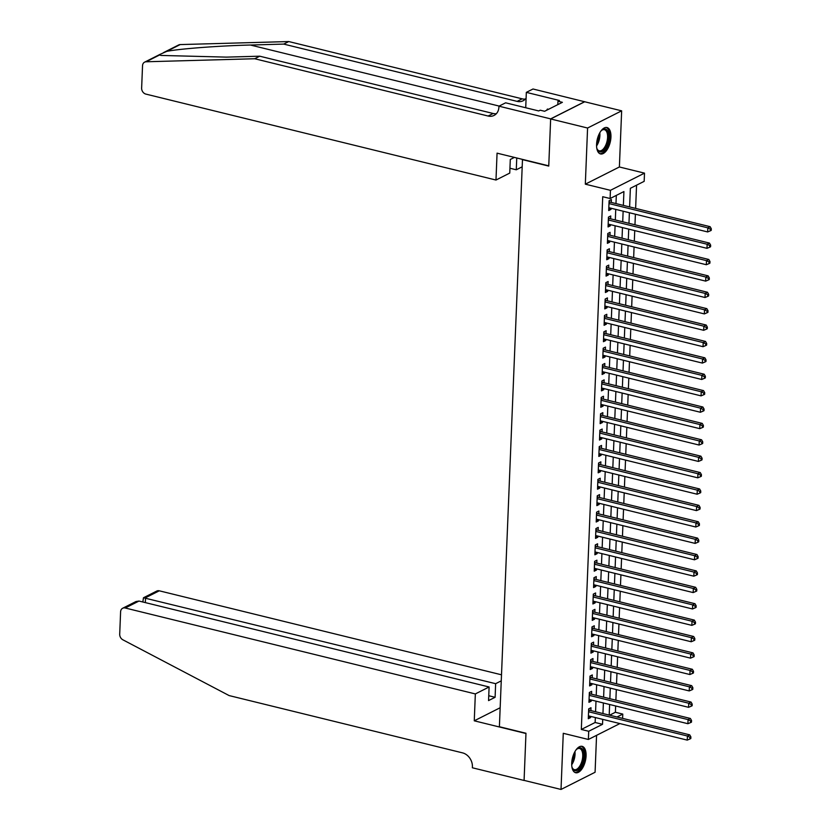 <?xml version="1.0" encoding="UTF-8"?>
<svg xmlns="http://www.w3.org/2000/svg" width="831" height="831" viewBox="0 0 831 831"><rect width="100%" height="100%" fill="white"/><g stroke="black" fill="none" stroke-linecap="round" stroke-linejoin="round"><path stroke-width="1.25" d="M586.084 755.919A13.587 6.617 103.8 0 0 582.147 746.352A13.587 6.617 103.8 0 0 571.718 763.17A13.587 6.617 103.8 0 0 575.665 772.737A13.587 6.617 103.8 0 0 586.084 755.919M610.941 137.115A13.587 6.617 103.8 0 0 606.994 127.538A13.587 6.617 103.8 0 0 596.575 144.365A13.587 6.617 103.8 0 0 600.522 153.932A13.587 6.617 103.8 0 0 610.941 137.115M609.611 715.19L615.387 712.271L622.783 714.089L622.606 718.379M522.491 159.396L499.389 726.73L525.971 733.254L524.081 780.382L561.018 789.45L595.079 772.259L596.565 735.342M522.169 159.562L548.751 166.086L550.652 118.958L584.712 101.766L621.65 110.835L587.579 128.026L585.325 184.17L610.442 190.33L644.503 173.139L644.17 181.335L630.365 188.305L629.618 206.929M585.325 184.17L619.386 166.979L621.65 110.835M619.386 166.979L644.503 173.139M615.387 712.271L615.646 705.976M615.875 700.169L616.301 689.585M616.54 683.778L616.966 673.193M617.194 667.386L617.62 656.802M617.848 650.995L618.274 640.41M618.513 634.604L618.939 624.019M619.168 618.212L619.594 607.627M619.833 601.821L620.248 591.236M620.487 585.429L620.913 574.844M621.141 569.027L621.567 558.453M621.806 552.636L622.232 542.051M622.461 536.244L622.886 525.659M623.115 519.853L623.541 509.268M623.78 503.461L624.206 492.876M624.434 487.07L624.86 476.485M625.099 470.678L625.525 460.094M625.753 454.287L626.179 443.702M626.408 437.895L626.834 427.311M627.073 421.504L627.498 410.919M627.727 405.113L628.153 394.528M628.381 388.721L628.807 378.136M629.046 372.33L629.472 361.745M629.701 355.938L630.127 345.353M630.365 339.536L630.791 328.951M631.02 323.145L631.446 312.56M631.674 306.753L632.1 296.168M632.339 290.362L632.765 279.777M632.993 273.97L633.419 263.385M633.658 257.579L634.074 246.994M634.313 241.187L634.739 230.603M634.967 224.796L635.393 214.211M635.632 208.404L636.556 185.178M550.652 118.958L587.579 128.026M590.883 710.588L590.997 707.721L588.691 708.885L588.296 718.722L590.602 717.558L590.644 716.395M591.537 694.197L591.651 691.33L589.345 692.493L588.95 702.32L591.257 701.167L591.308 700.003M592.191 677.805L592.306 674.938L590.01 676.102L589.615 685.928L591.911 684.775L591.963 683.612M592.856 661.414L592.97 658.547L590.664 659.7L590.27 669.537L592.576 668.384L592.617 667.22M593.511 645.022L593.625 642.155L591.329 643.308L590.934 653.145L593.23 651.982L593.282 650.829M594.175 628.631L594.29 625.764L591.984 626.917L591.589 636.754L593.895 635.59L593.936 634.437M594.83 612.239L594.944 609.362L592.638 610.525L592.243 620.362L594.549 619.199L594.591 618.046M595.484 595.848L595.598 592.97L593.303 594.134L592.908 603.971L595.204 602.807L595.256 601.654M596.149 579.446L596.263 576.579L593.957 577.742L593.563 587.579L595.869 586.416L595.91 585.263M596.803 563.054L596.918 560.187L594.622 561.351L594.227 571.188L596.523 570.024L596.575 568.861M597.458 546.663L597.582 543.796L595.276 544.959L594.882 554.796L597.177 553.633L597.229 552.47M598.123 530.271L598.237 527.405L595.931 528.568L595.536 538.405L597.842 537.242L597.884 536.078M598.777 513.88L598.891 511.013L596.596 512.176L596.201 522.013L598.497 520.85L598.549 519.687M599.442 497.489L599.556 494.622L597.25 495.785L596.855 505.622L599.161 504.459L599.203 503.295M600.096 481.097L600.211 478.23L597.905 479.394L597.51 489.22L599.816 488.067L599.857 486.904M600.751 464.706L600.865 461.839L598.569 463.002L598.175 472.829L600.47 471.676L600.522 470.512M601.415 448.314L601.53 445.447L599.224 446.6L598.829 456.437L601.135 455.284L601.177 454.121M602.07 431.923L602.184 429.056L599.889 430.209L599.494 440.046L601.789 438.882L601.841 437.729M602.724 415.531L602.849 412.664L600.543 413.817L600.148 423.654L602.454 422.491L602.496 421.338M603.389 399.14L603.503 396.262L601.197 397.426L600.803 407.263L603.109 406.099L603.15 404.946M604.044 382.748L604.158 379.871L601.862 381.034L601.467 390.871L603.763 389.708L603.815 388.555M604.708 366.346L604.823 363.479L602.517 364.643L602.122 374.48L604.428 373.316L604.469 372.163M605.363 349.955L605.477 347.088L603.181 348.251L602.776 358.088L605.082 356.925L605.134 355.761M606.017 333.563L606.131 330.696L603.836 331.86L603.441 341.697L605.737 340.533L605.789 339.37M606.682 317.172L606.796 314.305L604.49 315.468L604.095 325.305L606.401 324.142L606.443 322.979M607.336 300.78L607.451 297.914L605.155 299.077L604.76 308.914L607.056 307.75L607.108 306.587M608.001 284.389L608.115 281.522L605.809 282.685L605.415 292.522L607.721 291.359L607.762 290.196M608.656 267.998L608.77 265.131L606.464 266.294L606.069 276.121L608.375 274.968L608.417 273.804M609.31 251.606L609.424 248.739L607.129 249.902L606.734 259.729L609.03 258.576L609.081 257.413M609.975 235.215L610.089 232.348L607.783 233.501L607.388 243.338L609.694 242.185L609.736 241.021M610.629 218.823L610.743 215.956L608.448 217.109L608.053 226.946L610.349 225.783L610.401 224.63M623.364 205.392L623.915 191.556L610.11 198.526L602.724 196.708L581.326 729.462L595.131 722.492L595.339 717.548M595.567 711.741L595.993 701.156M596.222 695.35L596.648 684.765M596.887 678.958L597.312 668.373M597.541 662.567L597.967 651.982M598.206 646.175L598.632 635.59M598.86 629.773L599.286 619.188M599.515 613.382L599.94 602.797M600.179 596.99L600.605 586.406M600.834 580.599L601.26 570.014M601.488 564.207L601.914 553.623M602.153 547.816L602.579 537.231M602.807 531.425L603.233 520.84M603.472 515.033L603.898 504.448M604.127 498.642L604.553 488.057M604.781 482.25L605.207 471.665M605.446 465.859L605.872 455.274M606.1 449.467L606.526 438.882M606.765 433.076L607.181 422.491M607.419 416.674L607.845 406.089M608.074 400.282L608.5 389.697M608.739 383.891L609.165 373.306M609.393 367.499L609.819 356.915M610.047 351.108L610.473 340.523M610.712 334.716L611.138 324.132M611.367 318.325L611.793 307.74M612.032 301.933L612.457 291.349M612.686 285.542L613.112 274.957M613.34 269.151L613.766 258.566M614.005 252.759L614.431 242.174M614.66 236.368L615.085 225.783M615.324 219.976L615.74 209.391M615.979 203.574L616.311 195.399M611.284 202.432L611.408 199.565L609.102 200.718L608.707 210.555L611.014 209.391L611.055 208.238M619.884 723.572L588.379 739.465L563.273 733.306L561.018 789.45M588.379 739.465L588.712 731.27L602.527 724.31L602.724 719.355M581.326 729.462L588.712 731.27M610.11 198.526L610.442 190.33M617.007 716.997L622.783 714.089M629.379 212.736L628.963 223.321M628.724 229.127L628.298 239.712M628.07 245.519L627.644 256.104M627.405 261.91L626.979 272.495M626.751 278.302L626.325 288.887M626.096 294.693L625.67 305.278M625.431 311.085L625.005 321.67M624.777 327.476L624.351 338.061M624.112 343.868L623.686 354.453M623.458 360.27L623.032 370.855M622.803 376.661L622.377 387.246M622.139 393.053L621.713 403.637M621.484 409.444L621.058 420.029M620.819 425.836L620.404 436.42M620.165 442.227L619.739 452.812M619.51 458.619L619.085 469.203M618.846 475.01L618.42 485.595M618.191 491.401L617.765 501.986M617.537 507.793L617.111 518.378M616.872 524.184L616.446 534.769M616.218 540.576L615.792 551.161M615.553 556.967L615.127 567.552M614.898 573.369L614.473 583.954M614.244 589.761L613.818 600.346M613.579 606.152L613.153 616.737M612.925 622.544L612.499 633.129M612.27 638.935L611.845 649.52M611.606 655.327L611.18 665.911M610.951 671.718L610.525 682.303M610.286 688.11L609.861 698.694M609.632 704.501L609.206 715.086M602.953 713.549L603.379 702.964M603.618 697.157L604.033 686.572M604.272 680.766L604.698 670.181M604.926 664.374L605.352 653.789M605.591 647.983L606.017 637.398M606.246 631.591L606.672 621.006M606.9 615.2L607.326 604.615M607.565 598.808L607.991 588.223M608.219 582.417L608.645 571.832M608.884 566.025L609.3 555.44M609.538 549.634L609.964 539.049M610.193 533.242L610.619 522.657M610.858 516.84L611.284 506.256M611.512 500.449L611.938 489.864M612.167 484.058L612.592 473.473M612.831 467.666L613.257 457.081M613.486 451.275L613.912 440.69M614.151 434.883L614.576 424.298M614.805 418.492L615.231 407.907M615.459 402.1L615.885 391.515M616.124 385.709L616.55 375.124M616.779 369.317L617.204 358.732M617.443 352.926L617.859 342.341M618.098 336.534L618.524 325.949M618.752 320.143L619.178 309.558M619.417 303.741L619.843 293.156M620.071 287.349L620.497 276.765M620.726 270.958L621.152 260.373M621.391 254.566L621.817 243.982M622.045 238.175L622.471 227.59M622.71 221.784L623.136 211.199M595.131 722.492L602.527 724.31M608.78 208.851L611.014 209.391M608.115 225.243L610.349 225.783M607.461 241.634L609.694 242.185M606.796 258.026L609.03 258.576M606.142 274.417L608.375 274.968M605.487 290.808L607.721 291.359M604.823 307.2L607.056 307.75M604.168 323.591L606.401 324.142M603.503 339.983L605.737 340.533M602.849 356.374L605.082 356.925M602.195 372.766L604.428 373.316M601.53 389.157L603.763 389.708M600.875 405.559L603.109 406.099M600.221 421.951L602.454 422.491M599.556 438.342L601.789 438.882M598.902 454.734L601.135 455.284M598.237 471.125L600.47 471.676M597.582 487.517L599.816 488.067M596.928 503.908L599.161 504.459M596.263 520.299L598.497 520.85M595.609 536.691L597.842 537.242M594.944 553.082L597.177 553.633M594.29 569.474L596.523 570.024M593.635 585.865L595.869 586.416M592.97 602.257L595.204 602.807M592.316 618.659L594.549 619.199M591.662 635.05L593.895 635.59M590.997 651.442L593.23 651.982M590.342 667.833L592.576 668.384M589.678 684.225L591.911 684.775M589.023 700.616L591.257 701.167M588.369 717.008L590.602 717.558M608.988 203.585L707.815 227.85L707.648 231.942L608.822 207.688M609.071 201.538L609.559 201.881A1.745 1.402 -116.8 0 0 610.11 202.141L710.121 226.686L707.815 227.85L710.38 229.2L710.308 230.841L711.232 230.374L711.294 228.733L710.38 229.2M711.294 228.733L710.121 226.686M707.648 231.942L710.308 230.841M600.823 131.173A11.759 5.734 -76.2 0 1 601.8 130.207A11.759 5.734 -76.2 0 1 608.178 132.202A11.759 5.734 -76.2 0 1 605.467 148.209A11.759 5.734 -76.2 0 1 597.146 149.165A11.759 5.734 -76.2 0 1 596.97 148.697A11.759 5.734 -76.2 0 1 596.731 147.856M596.98 148.728A10.886 5.308 103.8 0 0 599.244 150.837A10.886 5.308 103.8 0 0 605.882 144.854A10.886 5.308 103.8 0 0 607.025 132.628A10.886 5.308 103.8 0 0 604.428 129.698A10.886 5.308 103.8 0 0 601.447 130.519M599.733 153.631A13.504 6.575 103.8 0 0 607.741 145.789A13.504 6.575 103.8 0 0 609.009 130.976A13.504 6.575 103.8 0 0 606.152 127.444M548.533 109.308L547.442 109.048L546.601 110.284M575.966 749.988A11.759 5.734 -76.2 0 1 576.943 749.022A11.759 5.734 -76.2 0 1 583.32 751.006A11.759 5.734 -76.2 0 1 580.609 767.023A11.759 5.734 -76.2 0 1 572.289 767.969A11.759 5.734 -76.2 0 1 572.112 767.501A11.759 5.734 -76.2 0 1 571.873 766.66M572.123 767.532A10.886 5.308 103.8 0 0 574.387 769.651A10.886 5.308 103.8 0 0 581.035 763.658A10.886 5.308 103.8 0 0 582.167 751.442A10.886 5.308 103.8 0 0 579.581 748.502A10.886 5.308 103.8 0 0 576.6 749.333M574.875 772.435A13.504 6.575 103.8 0 0 582.884 764.593A13.504 6.575 103.8 0 0 584.151 749.791A13.504 6.575 103.8 0 0 581.305 746.259M163.427 52.654L178.675 44.957A5.225 4.207 63.2 0 1 180.161 44.583L288.773 41.55L283.724 44.095L250.422 45.03C218.844 45.788 179.299 48.79 166.688 51.387L159.864 54.451L159.573 54.981L161.037 55.438L226.437 57.121L259.739 56.196L493.147 113.483A12.195 9.827 -116.8 0 0 496.356 113.702M495.982 180.036L145.872 94.1A5.225 4.207 -116.8 0 1 141.634 88.096L142.537 65.722A5.225 4.207 -116.8 0 1 144.615 62.148A5.225 4.207 -116.8 0 1 146.1 61.774L254.702 58.741L488.109 116.028A12.195 9.827 -116.8 0 0 494.061 115.436A12.195 9.827 -116.8 0 0 498.912 107.085L498.943 106.181L550.652 118.875L548.761 165.836L497.063 153.153L495.982 180.036L509.746 173.087L510.296 159.479L514.41 157.402M498.943 106.181L505.622 102.815L538.717 110.939L540.181 110.201L544.617 111.281L562.39 102.317L557.954 101.226L559.429 100.489L526.335 92.366L533.014 89L584.712 101.766M584.712 101.683L550.652 118.875M259.739 56.196L254.702 58.741M288.773 41.55L522.18 98.837A12.195 9.827 -116.8 0 0 525.379 99.066M526.106 98.162A12.195 9.827 -116.8 0 1 523.083 100.79A12.195 9.827 -116.8 0 1 517.131 101.382L283.724 44.095M521.868 166.969L516.28 169.794L516.757 157.983M516.28 169.794L509.943 168.236M526.335 92.366L525.722 107.75M557.954 101.226L557.819 104.623M501.467 674.793L159.292 590.81L145.529 597.759L145.342 602.61M475.342 693.927L125.232 608.001A5.225 4.207 -116.8 0 0 122.676 608.25A5.225 4.207 -116.8 0 0 120.599 611.834L119.706 634.209A5.225 4.207 -116.8 0 0 122.884 639.808L229.127 695.578L462.535 752.865A12.195 9.827 63.2 0 1 472.413 766.878L472.372 767.782L524.081 780.465L525.961 733.503L474.262 720.809L475.342 693.927L489.106 686.988L488.555 700.595L495.099 697.292L495.64 683.684L143.472 597.759L156.747 591.07A5.225 4.207 63.2 0 1 159.292 590.81M495.64 683.684L501.228 680.869M474.262 720.809L500.148 707.752M489.106 686.988L138.995 601.052L125.232 608.001M495.099 697.292L488.753 695.734M122.676 608.25L135.952 601.551L138.995 601.052M142.839 601.997L143.472 597.759M608.323 219.986L707.16 244.241L706.994 248.334L608.167 224.079M608.406 217.93L608.905 218.273A1.745 1.402 -116.8 0 0 609.445 218.532L709.456 243.078L707.16 244.241L709.716 245.592L709.653 247.233L710.578 246.765L710.64 245.124L709.716 245.592M710.64 245.124L709.456 243.078M706.994 248.334L709.653 247.233M607.669 236.378L706.495 260.633L706.329 264.725L607.503 240.471M607.752 234.321L608.24 234.664A1.745 1.402 -116.8 0 0 608.791 234.924L708.801 259.469L706.495 260.633L709.061 261.983L708.999 263.624L709.913 263.157L709.986 261.516L709.061 261.983M709.986 261.516L708.801 259.469M706.329 264.725L708.999 263.624M607.014 252.769L705.841 277.024L705.675 281.117L606.848 256.862M607.097 250.713L607.586 251.066A1.745 1.402 -116.8 0 0 608.136 251.315L708.137 275.861L705.841 277.024L708.407 278.375L708.334 280.016L709.259 279.548L709.321 277.907L708.407 278.375M709.321 277.907L708.137 275.861M705.675 281.117L708.334 280.016M606.35 269.161L705.187 293.416L705.02 297.508L606.183 273.254M606.433 267.104L606.931 267.457A1.745 1.402 -116.8 0 0 607.471 267.707L707.482 292.252L705.187 293.416L707.742 294.766L707.68 296.407L708.594 295.94L708.666 294.299L707.742 294.766M708.666 294.299L707.482 292.252M705.02 297.508L707.68 296.407M605.695 285.552L704.522 309.807L704.356 313.91L605.529 289.645M605.778 283.496L606.266 283.849A1.745 1.402 -116.8 0 0 606.817 284.098L706.828 308.644L704.522 309.807L707.088 311.158L707.015 312.799L707.939 312.331L708.002 310.69L707.088 311.158M708.002 310.69L706.828 308.644M704.356 313.91L707.015 312.799M605.041 301.944L703.867 326.199L703.701 330.302L604.875 306.037M605.113 299.887L605.612 300.24A1.745 1.402 -116.8 0 0 606.152 300.49L706.163 325.035L703.867 326.199L706.423 327.549L706.36 329.19L707.285 328.723L707.347 327.092L706.423 327.549M707.347 327.092L706.163 325.035M703.701 330.302L706.36 329.19M604.376 318.335L703.203 342.59L703.047 346.693L604.21 322.438M604.459 316.289L604.947 316.632A1.745 1.402 -116.8 0 0 605.498 316.881L705.509 341.427L703.203 342.59L705.768 343.941L705.706 345.582L706.62 345.114L706.693 343.483L705.768 343.941M706.693 343.483L705.509 341.427M703.047 346.693L705.706 345.582M603.722 334.727L702.548 358.982L702.382 363.085L603.555 338.83M603.805 332.68L604.293 333.023A1.745 1.402 -116.8 0 0 604.843 333.273L704.854 357.818L702.548 358.982L705.114 360.332L705.041 361.973L705.966 361.516L706.028 359.875L705.114 360.332M706.028 359.875L704.854 357.818M702.382 363.085L705.041 361.973M603.057 351.118L701.894 375.373L701.728 379.476L602.901 355.221M603.14 349.072L603.638 349.415A1.745 1.402 -116.8 0 0 604.179 349.664L704.189 374.22L701.894 375.373L704.449 376.723L704.387 378.365L705.311 377.908L705.374 376.266L704.449 376.723M705.374 376.266L704.189 374.22M701.728 379.476L704.387 378.365M602.402 367.51L701.229 391.765L701.063 395.868L602.236 371.613M602.485 365.463L602.974 365.806A1.745 1.402 -116.8 0 0 603.524 366.066L703.535 390.612L701.229 391.765L703.795 393.125L703.722 394.756L704.646 394.299L704.709 392.658L703.795 393.125M704.709 392.658L703.535 390.612M701.063 395.868L703.722 394.756M601.748 383.901L700.575 408.156L700.408 412.259L601.582 388.004M601.831 381.855L602.319 382.198A1.745 1.402 -116.8 0 0 602.859 382.457L702.87 407.003L700.575 408.156L703.13 409.517L703.068 411.148L703.992 410.691L704.054 409.049L703.13 409.517M704.054 409.049L702.87 407.003M700.408 412.259L703.068 411.148M601.083 400.293L699.91 424.558L699.754 428.651L600.917 404.396M601.166 398.246L601.654 398.589A1.745 1.402 -116.8 0 0 602.205 398.849L702.216 423.395L699.91 424.558L702.475 425.908L702.413 427.55L703.327 427.082L703.4 425.441L702.475 425.908M703.4 425.441L702.216 423.395M699.754 428.651L702.413 427.55M600.429 416.684L699.255 440.949L699.089 445.042L600.262 420.787M600.512 414.638L601 414.981A1.745 1.402 -116.8 0 0 601.551 415.24L701.561 439.786L699.255 440.949L701.821 442.3L701.748 443.941L702.673 443.474L702.735 441.832L701.821 442.3M702.735 441.832L701.561 439.786M699.089 445.042L701.748 443.941M599.774 433.086L698.601 457.341L698.435 461.434L599.608 437.179M599.847 431.029L600.346 431.372A1.745 1.402 -116.8 0 0 600.886 431.632L700.897 456.177L698.601 457.341L701.156 458.691L701.094 460.332L702.018 459.865L702.081 458.224L701.156 458.691M702.081 458.224L700.897 456.177M698.435 461.434L701.094 460.332M599.109 449.478L697.936 473.732L697.77 477.825L598.943 453.57M599.193 447.421L599.681 447.764A1.745 1.402 -116.8 0 0 600.231 448.023L700.242 472.569L697.936 473.732L700.502 475.083L700.44 476.724L701.354 476.256L701.426 474.615L700.502 475.083M701.426 474.615L700.242 472.569M697.77 477.825L700.44 476.724M598.455 465.869L697.282 490.124L697.116 494.216L598.289 469.962M598.538 463.812L599.026 464.165A1.745 1.402 -116.8 0 0 599.577 464.415L699.588 488.96L697.282 490.124L699.847 491.474L699.775 493.115L700.699 492.648L700.762 491.007L699.847 491.474M700.762 491.007L699.588 488.96M697.116 494.216L699.775 493.115M597.79 482.26L696.627 506.515L696.461 510.608L597.634 486.353M597.873 480.204L598.372 480.557A1.745 1.402 -116.8 0 0 598.912 480.806L698.923 505.352L696.627 506.515L699.183 507.866L699.12 509.507L700.034 509.039L700.107 507.398L699.183 507.866M700.107 507.398L698.923 505.352M696.461 510.608L699.12 509.507M597.136 498.652L695.963 522.907L695.796 527.01L596.97 502.745M597.219 496.595L597.707 496.948A1.745 1.402 -116.8 0 0 598.258 497.198L698.269 521.743L695.963 522.907L698.528 524.257L698.456 525.898L699.38 525.431L699.442 523.79L698.528 524.257M699.442 523.79L698.269 521.743M695.796 527.01L698.456 525.898M596.481 515.043L695.308 539.298L695.142 543.401L596.315 519.136M596.565 512.987L597.053 513.34A1.745 1.402 -116.8 0 0 597.593 513.589L697.604 538.135L695.308 539.298L697.863 540.649L697.801 542.29L698.726 541.822L698.788 540.192L697.863 540.649M698.788 540.192L697.604 538.135M695.142 543.401L697.801 542.29M595.817 531.435L694.643 555.69L694.487 559.793L595.65 535.538M595.9 529.389L596.388 529.731A1.745 1.402 -116.8 0 0 596.938 529.981L696.949 554.526L694.643 555.69L697.209 557.04L697.147 558.681L698.061 558.214L698.133 556.583L697.209 557.04M698.133 556.583L696.949 554.526M694.487 559.793L697.147 558.681M595.162 547.826L693.989 572.081L693.823 576.184L594.996 551.929M595.245 545.78L595.734 546.123A1.745 1.402 -116.8 0 0 596.284 546.372L696.295 570.918L693.989 572.081L696.555 573.432L696.482 575.073L697.406 574.605L697.469 572.975L696.555 573.432M697.469 572.975L696.295 570.918M693.823 576.184L696.482 575.073M594.497 564.218L693.334 588.473L693.168 592.576L594.342 568.321M594.581 562.172L595.079 562.514A1.745 1.402 -116.8 0 0 595.619 562.764L695.63 587.309L693.334 588.473L695.89 589.823L695.827 591.464L696.752 591.007L696.814 589.366L695.89 589.823M696.814 589.366L695.63 587.309M693.168 592.576L695.827 591.464M593.843 580.609L692.67 604.864L692.503 608.967L593.677 584.712M593.926 578.563L594.414 578.906A1.745 1.402 -116.8 0 0 594.965 579.165L694.976 603.711L692.67 604.864L695.235 606.225L695.173 607.856L696.087 607.399L696.149 605.757L695.235 606.225M696.149 605.757L694.976 603.711M692.503 608.967L695.173 607.856M593.189 597.001L692.015 621.256L691.849 625.359L593.022 601.104M593.272 594.954L593.76 595.297A1.745 1.402 -116.8 0 0 594.3 595.557L694.311 620.103L692.015 621.256L694.571 622.616L694.508 624.247L695.433 623.79L695.495 622.149L694.571 622.616M695.495 622.149L694.311 620.103M691.849 625.359L694.508 624.247M592.524 613.392L691.35 637.657L691.195 641.75L592.358 617.495M592.607 611.346L593.095 611.689A1.745 1.402 -116.8 0 0 593.646 611.948L693.656 636.494L691.35 637.657L693.916 639.008L693.854 640.649L694.768 640.182L694.841 638.54L693.916 639.008M694.841 638.54L693.656 636.494M691.195 641.75L693.854 640.649M591.869 629.784L690.696 654.049L690.53 658.142L591.703 633.887M591.952 627.737L592.441 628.08A1.745 1.402 -116.8 0 0 592.991 628.34L693.002 652.886L690.696 654.049L693.262 655.399L693.189 657.041L694.114 656.573L694.176 654.932L693.262 655.399M694.176 654.932L693.002 652.886M690.53 658.142L693.189 657.041M591.215 646.186L690.042 670.44L689.875 674.533L591.049 650.278M591.288 644.129L591.786 644.472A1.745 1.402 -116.8 0 0 592.326 644.731L692.337 669.277L690.042 670.44L692.597 671.791L692.535 673.432L693.459 672.965L693.521 671.323L692.597 671.791M693.521 671.323L692.337 669.277M689.875 674.533L692.535 673.432M590.55 662.577L689.377 686.832L689.221 690.925L590.384 666.67M590.633 660.52L591.121 660.863A1.745 1.402 -116.8 0 0 591.672 661.123L691.683 685.668L689.377 686.832L691.943 688.182L691.88 689.823L692.794 689.356L692.867 687.715L691.943 688.182M692.867 687.715L691.683 685.668M689.221 690.925L691.88 689.823M589.896 678.969L688.722 703.223L688.556 707.316L589.73 683.061M589.979 676.912L590.467 677.265A1.745 1.402 -116.8 0 0 591.018 677.514L691.028 702.06L688.722 703.223L691.288 704.574L691.215 706.215L692.14 705.748L692.202 704.106L691.288 704.574M692.202 704.106L691.028 702.06M688.556 707.316L691.215 706.215M589.231 695.36L688.068 719.615L687.902 723.708L589.075 699.453M589.314 693.303L589.813 693.656A1.745 1.402 -116.8 0 0 590.353 693.906L690.364 718.451L688.068 719.615L690.623 720.965L690.561 722.606L691.475 722.139L691.548 720.498L690.623 720.965M691.548 720.498L690.364 718.451M687.902 723.708L690.561 722.606M588.577 711.752L687.403 736.006L687.237 740.109L588.41 715.844M588.66 709.695L589.148 710.048A1.745 1.402 -116.8 0 0 589.698 710.297L689.709 734.843L687.403 736.006L689.969 737.357L689.896 738.998L690.821 738.53L690.883 736.889L689.969 737.357M690.883 736.889L689.709 734.843M687.237 740.109L689.896 738.998M609.04 202.141L609.559 201.881M609.019 202.681L610.11 202.141M599.795 132.804A10.886 5.308 -76.2 0 1 596.565 145.934M596.585 144.168A10.533 5.131 103.8 0 0 598.985 134.383M574.938 751.608A10.886 5.308 -76.2 0 1 571.718 764.738M571.728 762.972A10.533 5.131 103.8 0 0 574.128 753.187M250.422 45.03L499.171 106.077M493.147 113.483L488.109 116.028M517.131 101.382L522.18 98.837M180.161 44.583L166.688 51.387M159.573 54.981L146.1 61.774M608.385 218.532L608.905 218.273M608.365 219.072L609.445 218.532M607.71 235.474L608.791 234.924M607.066 251.326L607.586 251.066M607.046 251.866L608.136 251.315M606.412 267.717L606.931 267.457M606.391 268.257L607.471 267.707M605.726 284.649L606.817 284.098M605.093 300.5L605.612 300.24M605.072 301.04L606.152 300.49M604.417 317.432L605.498 316.881M603.773 333.283L604.293 333.023M603.753 333.823L604.843 333.273M603.119 349.674L603.638 349.415M603.098 350.215L604.179 349.664M602.444 366.606L603.524 366.066M601.8 382.457L602.319 382.198M601.779 382.998L602.859 382.457M601.125 399.389L602.205 398.849M600.481 415.24L601 414.981M600.46 415.78L601.551 415.24M599.826 431.632L600.346 431.372M599.805 432.172L600.886 431.632M599.151 448.574L600.231 448.023M598.507 464.425L599.026 464.165M598.486 464.965L599.577 464.415M597.853 480.817L598.372 480.557M597.832 481.357L598.912 480.806M597.167 497.748L598.258 497.198M596.533 513.6L597.053 513.34M596.513 514.14L597.593 513.589M595.858 530.531L596.938 529.981M595.214 546.383L595.734 546.123M595.193 546.923L596.284 546.372M594.56 562.774L595.079 562.514M594.539 563.314L595.619 562.764M593.885 579.706L594.965 579.165M593.241 595.557L593.76 595.297M593.22 596.097L594.3 595.557M592.565 612.489L593.646 611.948M591.901 628.88L592.991 628.34M591.267 644.731L591.786 644.472M591.246 645.272L592.326 644.731M590.592 661.673L591.672 661.123M589.948 677.525L590.467 677.265M589.927 678.065L591.018 677.514M589.293 693.916L589.813 693.656M589.272 694.456L590.353 693.906M588.618 710.848L589.698 710.297M159.864 54.451L144.615 62.148"/></g></svg>
